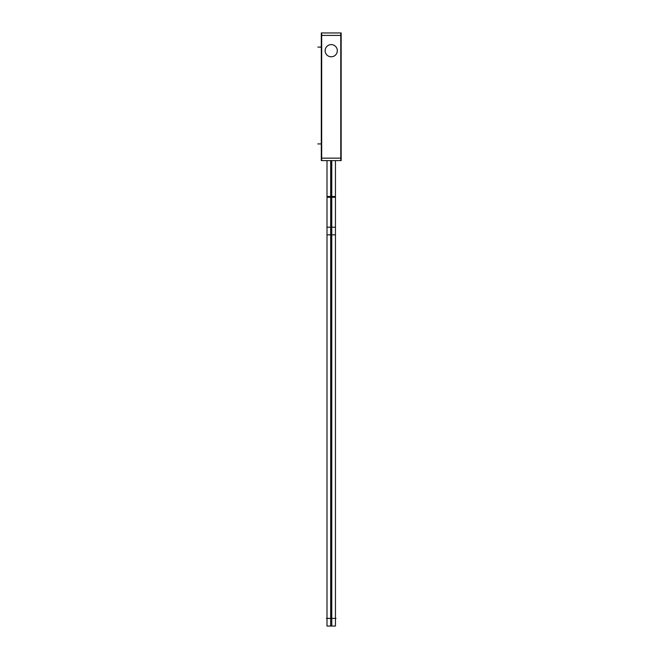 <?xml version="1.0" encoding="UTF-8"?>
<svg xmlns="http://www.w3.org/2000/svg" width="659" height="659" viewBox="0 0 659 659"><rect width="100%" height="100%" fill="white"/><g stroke="black" fill="none" stroke-linecap="round" stroke-linejoin="round"><path stroke-width="0.99" d="M331.609 56.773A6.088 6.088 0 0 0 337.317 50.702A6.088 6.088 0 0 0 331.609 44.623A6.088 6.088 0 0 0 325.134 50.702A6.088 6.088 0 0 0 331.609 56.773M321.683 160.607L321.683 32.95M330.843 44.623A6.088 6.088 0 0 1 337.317 50.702A6.088 6.088 0 0 1 330.843 56.773M321.295 32.95L341.156 32.95L341.156 160.607L321.295 160.607L321.295 32.95M321.295 35.405L341.156 35.405M321.295 158.152L341.156 158.152M340.777 160.607L340.777 32.95M330.678 160.607L330.678 197.272L335.447 197.272L335.447 160.607L335.447 196.497L331.23 196.497L331.23 618.381M331.774 160.607L331.774 197.272L327.004 197.272L327.004 160.607L327.004 196.497L331.23 196.497L331.23 160.607M331.774 195.731C325.67 195.731 325.67 195.731 331.774 195.731L331.774 235.617C325.67 235.617 325.67 235.617 331.774 235.617M330.678 195.731C336.79 195.731 336.79 195.731 330.678 195.731L330.678 235.617C336.79 235.617 336.79 235.617 330.678 235.617M330.678 227.182L330.678 626.05L335.447 626.05L335.447 227.182L330.678 227.182M327.004 227.182L331.774 227.182L331.774 626.05L327.004 626.05L327.004 227.182M326.427 618.381L336.024 618.381M321.295 47.094L317.844 47.094L321.295 47.094M321.295 143.926L317.844 143.926L321.295 143.926M333.174 196.497L331.23 196.497M333.174 234.851L327.004 234.851L327.004 196.497M335.447 196.497L335.447 234.851L331.23 234.851M335.447 234.851L335.447 618.381M327.004 234.851L327.004 618.381M327.004 195.731L327.004 235.617M335.447 195.731L335.447 235.617"/></g></svg>
